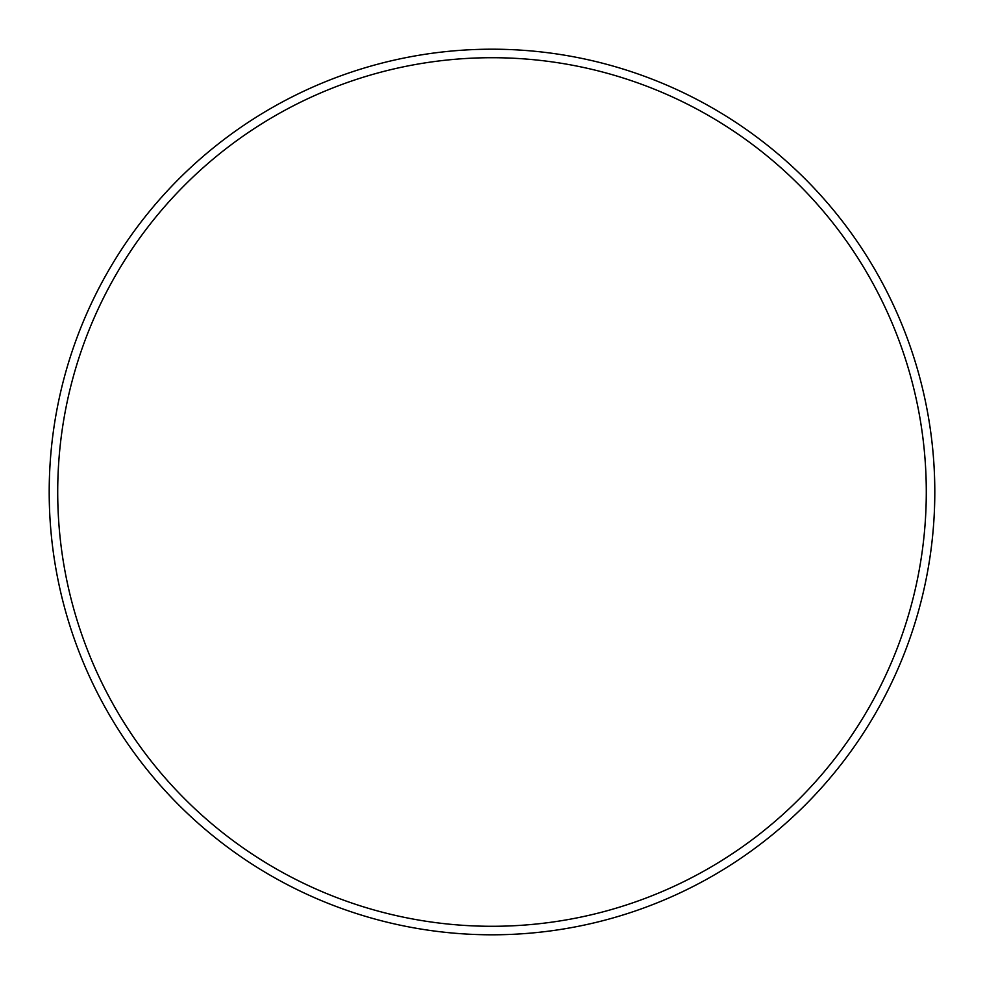 <?xml version="1.0" encoding="UTF-8"?>
<svg xmlns="http://www.w3.org/2000/svg" width="984" height="984" viewBox="0 0 984 984"><rect width="100%" height="100%" fill="white"/><g stroke="black" fill="none" stroke-linecap="round" stroke-linejoin="round"><path stroke-width="1.48" d="M926.288 492A434.288 434.288 0 0 0 492 57.712A434.288 434.288 0 0 0 57.712 492A434.288 434.288 0 0 0 492 926.288A434.288 434.288 0 0 0 926.288 492M49.2 492A442.8 442.8 0 0 1 492 49.2A442.8 442.8 0 0 1 934.8 492A442.8 442.8 0 0 1 492 934.8A442.8 442.8 0 0 1 49.2 492"/></g></svg>
